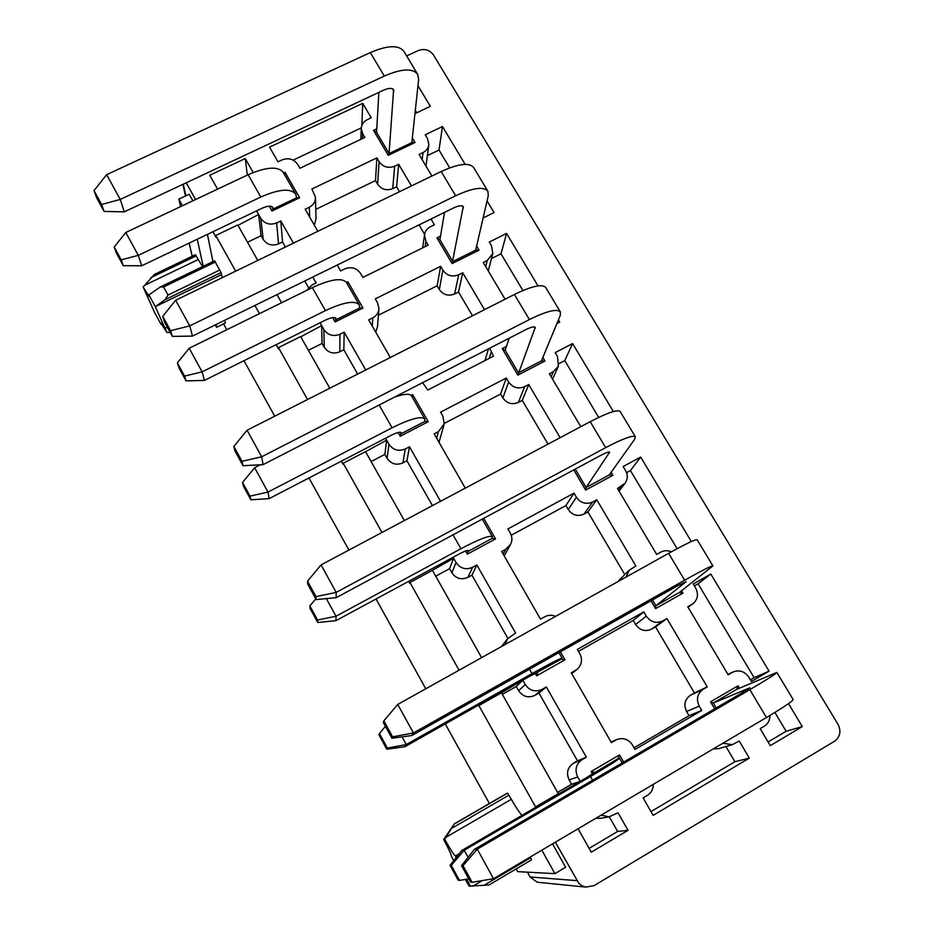 <?xml version="1.0" encoding="UTF-8"?>
<svg xmlns="http://www.w3.org/2000/svg" width="934" height="934" viewBox="0 0 934 934"><rect width="100%" height="100%" fill="white"/><g stroke="black" fill="none" stroke-linecap="round" stroke-linejoin="round"><path stroke-width="1.4" d="M148.903 294.922L160.251 286.995L163.578 286.96L168.015 295.039L165.096 299.674L155.313 306.656L148.903 294.922L149.101 296.335L143.135 287.018L154.25 274.666M144.536 285.337L198.277 259.5L195.451 254.713L153.9 274.654M449.663 167.863L439.003 150.012L427.387 155.604M416.774 112.792L415.315 110.352M361.306 127.865L293.136 160.123M725.951 746.535L734.883 761.724L650.986 811.611M718.911 748.613L713.284 748.905M774.881 712.432L786.124 731.264L768.098 741.97M315.774 209.356L375.503 180.601L377.64 184.243C381.469 189.474 386.489 190.945 392.712 188.645L396.6 186.765L399.507 191.715M314.291 225.094L316.042 218.79L315.458 198.031M419.027 224.896L424.596 234.352M378.41 315.213L437.147 285.792L439.342 289.54C443.265 294.922 448.355 296.405 454.624 293.988L458.524 292.027L472.499 315.774M375.737 332.142L377.476 326.748L378.865 309.528M485.038 360.314L488.494 348.837M522.912 290.521L500.986 253.803L491.494 258.566M444.292 423.406L500.589 394.066L502.854 397.919C506.882 403.465 512.042 404.971 518.347 402.426L522.269 400.371L548.013 444.117M439.015 442.354L443.919 425.098M598.682 417.393L564.778 360.617L559.069 363.583M511.26 535.217L565.922 505.563L568.246 509.532C572.379 515.241 577.621 516.759 583.972 514.097L587.918 511.937L624.788 574.62M504.197 555.893L510.151 545.176M619.499 579.851L618.039 581.543M677.092 548.69L630.438 470.573L626.574 472.662M578.473 651.348L633.229 620.433L635.622 624.519C639.872 630.392 645.184 631.933 651.57 629.131L655.54 626.877L694.406 692.935L690.436 695.246C684.762 699.379 683.478 704.796 686.595 711.498L689.047 715.689L634.069 747.772M750.422 679.859L754.135 677.699L698.06 583.808L694.371 585.898M378.877 92.373L376.554 132.313L389.069 153.526L411.824 142.633L415.035 142.505L388.252 155.336L373.518 130.351L376.752 128.81M271.537 206.437L273.043 209.064L296.557 197.821L299.651 197.763L271.969 211.014L269.214 206.169M444.549 212.368L439.902 239.676L452.803 261.532L475.686 250.125L479.037 250.149L452.091 263.586L436.914 237.855L440.521 236.068M334.886 317.618L336.088 319.732L359.742 307.928L362.976 308.045L335.119 321.938L332.667 317.618M509.205 338.19L505.166 350.285L518.452 372.806L541.463 360.851L544.954 361.038L517.868 375.118L502.223 348.592L506.462 346.421M400.184 432.244L401.06 433.785L424.853 421.421L428.239 421.701L400.219 436.26L398.082 432.512M575.262 469.09L586.12 487.49L609.248 474.962L612.902 475.324L585.665 490.07L573.768 469.895M467.525 550.465L468.062 551.41L491.996 538.451L495.534 538.906L467.35 554.166L465.564 551.025M652.481 599.955L655.89 605.746L679.146 592.623L682.952 593.16L655.586 608.618L650.975 600.796M537.027 672.457L561.264 659.159L564.965 659.813L536.618 675.819L535.205 673.332M461.536 865.631L470.491 882.035L472.09 882.28L463.019 865.678L461.536 865.631L474.355 849.391L741.701 693.028L749.979 687.751L713.296 703.033L710.552 701.831L738.023 685.801L736.634 689.409L713.296 703.033L716.191 707.949M450.048 865.281L458.174 880.202L459.493 880.4L451.274 865.316L450.048 865.281L461.793 850.5L585.828 778.069L594.701 772.465L591.105 771.519L619.569 754.917L618.273 758.525L594.234 772.885M589.144 848.376L617.631 831.447L609.33 816.853M595.752 818.336L600.41 818.301M502.329 694.359L516.233 686.502L518.615 690.705C522.853 696.717 528.259 698.282 534.855 695.386L538.965 693.051L577.492 760.836L573.371 763.23C567.487 767.503 566.074 773.072 569.133 779.948L571.561 784.256L557.598 792.406M502.107 645.733L507.384 638.938L505.294 644.425M435.723 576.196L449.558 568.689L451.869 572.764C455.979 578.601 461.314 580.142 467.864 577.387L471.95 575.157L507.851 638.319M371.113 461.548L384.866 454.379L387.096 458.337C391.113 464.011 396.378 465.541 402.881 462.914L406.932 460.777L432.43 505.621M308.395 350.285L322.067 343.432L324.238 347.273C328.149 352.783 333.333 354.29 339.789 351.791L343.829 349.76L357.652 374.09M247.498 242.245L261.088 235.695L263.201 239.419C267.019 244.79 272.121 246.272 278.53 243.891L282.547 241.953L285.43 247.02M304.741 280.994L308.5 287.614M198.277 259.5L202.573 266.599M203.203 266.295L197.261 239.221M182.504 205.702L178.838 199.117L180.589 206.612M189.147 243.097L192.229 256.266M215.299 324.904L216.63 327.297L216.023 324.553M143.135 287.018L154.752 312.832L160.975 324.226L161.78 323.981M155.313 306.656L221.451 274.666L222.315 277.62M170.163 332.364L166.882 332.492L160.811 322.977L160.975 324.226M166.882 332.492L155.324 306.691M165.411 327.811L167.63 327.741M261.088 235.695L258.613 214.481L237.972 225.339M322.067 343.432L321.658 325.604L300.795 336.789M281.601 302.744L277.024 294.607M257.761 260.434L237.761 224.954L215.719 235.496L235.672 271.14M384.866 454.379L386.641 440.159L365.556 451.682M329.795 388.24L300.666 336.567L278.484 347.623L307.543 399.53M449.558 568.689L453.655 558.287L432.115 570.499M404.364 520.553L365.533 451.647L343.21 463.241L381.971 532.473M516.233 686.502L522.807 680.186L501.149 692.981M481.629 657.629L432.43 570.335L409.968 582.489L459.073 670.215M557.983 793.818L559.816 793.258M558.287 793.643L501.453 692.806L478.862 705.567L535.591 806.894L558.287 793.643M571.561 784.256L579.874 781.536M483.123 217.972L494.063 212.567L487.069 200.915M465.155 164.361L442.471 126.522L425.239 134.765L427.457 138.477L428.858 144.501C428.402 148.109 426.476 150.783 423.055 152.546L419.074 154.472L431.882 176.024M439.003 150.012L442.471 126.522M414.965 113.644L430.364 106.336L417.977 85.683M371.23 117.789L362.719 103.37L269.541 147.14L277.982 161.839L282.08 159.889C288.618 157.531 293.848 159.06 297.759 164.477L299.931 168.248L364.844 137.438L362.661 133.714L361.271 128.705C361.423 124.654 363.408 121.654 367.225 119.68L371.23 117.789M361.89 125.308L362.719 103.37M734.883 761.724L749.325 758.116L739.238 741.047L732.314 744.667L722.869 743.242M653.31 784.326C653.286 789.183 651.313 792.884 647.367 795.418L643.129 797.928L653.146 815.37L749.325 758.116M769.885 715.456C769.955 720.184 768.087 723.768 764.281 726.232L760.183 728.648L770.281 745.647L802.283 726.594L786.124 731.264M788.506 703.629L802.283 726.594M375.503 180.601L376.881 157.893L379.087 161.652C383.045 167.046 388.229 168.564 394.662 166.205L398.678 164.279L411.462 185.924M317.852 231.305L305.184 209.228L309.306 207.255C313.509 205.001 315.552 201.627 315.435 197.132L311.898 188.995L376.881 157.893M430.994 219.011L434.403 224.779L430.376 226.764C426.955 228.573 424.993 231.317 424.503 235.006L425.916 241.299L428.181 245.14L362.882 277.421L360.641 273.534C356.625 267.953 351.324 266.412 344.739 268.899L340.606 270.93L337.232 265.046M396.6 186.765L398.678 164.279M437.147 285.792L440.626 266.307L442.891 270.171C446.954 275.728 452.219 277.27 458.699 274.783L462.739 272.763L484.524 309.668M390.307 357.512L368.697 319.86L372.841 317.793C376.647 315.715 378.679 312.61 378.959 308.465L377.511 302.803L375.258 298.892L440.626 266.307M489.72 348.207L493.479 356.193L427.807 390.027L422.612 382.683M458.524 292.027L462.739 272.763M556.921 323.503L559.723 322.067L558.415 319.895M538.019 285.886L506.578 233.442L489.264 242.069L491.541 245.899L492.825 253.453L487.256 260.481L483.24 262.489L505.072 299.23M500.986 253.803L506.578 233.442M500.589 394.066L506.298 378.013L508.645 381.994C512.813 387.715 518.16 389.268 524.674 386.653L528.737 384.539L560.12 437.684M465.295 488.132L434.158 433.901L438.326 431.718L444.21 423.908L442.891 416.19L440.556 412.151L506.298 378.013M522.269 400.371L528.737 384.539M613.369 411.544L572.612 343.572L555.205 352.62L557.551 356.554L558.369 366.233L553.383 371.662L549.355 373.775L580.796 426.686M564.778 360.617L572.612 343.572M565.922 505.563L574.001 493.152L576.418 497.25C580.703 503.146 586.12 504.71 592.681 501.967L596.768 499.748L635.879 565.992L629.189 570.277L626.049 577.072M555.567 616.382C551.842 614.806 548.211 614.946 544.697 616.79L540.494 619.125L501.663 551.492L505.854 549.215L510.723 544.148C512.404 540.436 512.264 536.746 510.291 533.092L507.898 528.936L574.001 493.152M587.918 511.937L596.768 499.748M691.323 541.557L640.666 457.065L623.165 466.533L625.582 470.596C627.928 474.927 627.8 479.095 625.196 483.065L617.502 488.47L656.672 554.411L660.735 552.157C664.144 550.371 667.682 550.254 671.359 551.807M630.438 470.573L640.666 457.065M633.229 620.433L643.818 611.887L646.305 616.113C650.706 622.184 656.217 623.784 662.825 620.888L666.923 618.565L707.271 686.91L703.162 689.304C697.301 693.577 695.993 699.181 699.227 706.104L701.773 710.447L635.027 749.43L632.481 745.028C628.547 739.273 623.387 737.416 617 739.471L611.385 742.623L571.304 672.807L577.177 669.281C581.824 664.821 582.699 659.626 579.827 653.695L577.352 649.399L643.818 611.887M689.047 715.689L701.773 710.447M694.406 692.935L707.271 686.91M655.54 626.877L666.923 618.565M751.391 681.47L769.044 671.161L710.821 574.06L693.238 583.995L695.737 588.175C698.737 594.269 697.803 599.453 692.911 603.738L687.763 606.738L728.17 674.768L733.132 671.943C739.471 669.643 744.702 671.394 748.823 677.185L751.391 681.47M754.135 677.699L769.044 671.161M698.06 583.808L710.821 574.06M376.554 132.313L373.518 130.351M388.252 155.336L389.069 153.526L393.611 89.722C392.07 87.784 388.661 87.959 383.395 90.259L124.269 211.855L104.094 211.446L101.631 204.488L94.03 190.594L96.576 197.681L104.094 211.446M412.338 137.963L415.035 142.505M296.557 197.821L295.786 194.225L283.306 172.475C278.227 166.054 266.505 166.801 248.117 174.716L125.786 232.484L138.314 255.344L141.676 265.781L262.045 208.259C267.649 205.795 271.21 205.515 272.751 207.406L273.043 209.064L271.969 211.014M283.597 173L285.033 172.311L299.651 197.763M285.033 172.311L284.508 174.588M439.902 239.676L436.914 237.855M452.091 263.586L463.264 206.612C461.968 205.106 458.687 205.573 453.399 208.025L192.497 336.1L172.37 336.403L170.607 330.683L162.738 316.299L164.582 322.16L172.37 336.403M476.62 246.086L479.037 250.149M362.976 308.045L347.915 281.823L346.467 282.535C342.159 277.456 330.776 279.149 312.341 287.614L189.205 348.242L202.118 371.837L204.429 380.395L325.581 320.07C331.196 317.443 334.652 316.871 335.948 318.331L335.119 321.938M347.915 281.823L347.355 284.064M505.166 350.285L502.223 348.592M517.868 375.118L535.229 327.379C534.19 326.316 531.026 327.087 525.725 329.702L263.073 464.642L243.015 465.704L241.999 461.314L233.862 446.417L234.959 450.959L243.015 465.704M542.852 357.5L544.954 361.038M260.353 464.782L254.643 467.712L267.988 492.078L269.155 498.628L391.089 435.361C396.716 432.559 400.056 431.671 401.106 432.687L400.219 436.26M411.205 395.444L412.711 394.673L428.239 421.701M412.711 394.673L412.104 396.892M585.665 490.07L586.12 487.49L609.598 452.196C608.851 451.612 605.827 452.721 600.515 455.512L336.147 597.702L316.159 599.57L315.961 596.616L307.519 581.182L307.811 584.299L316.159 599.57M611.116 472.335L612.902 475.324M326.351 598.624L336.007 616.242L335.971 620.666L458.664 554.282C464.303 551.305 467.514 550.079 468.296 550.616L467.35 554.166M483.719 518.323L495.534 538.906M655.586 608.618L655.89 605.746L686.14 581.684L677.862 585.653L411.824 735.525L391.941 738.257L392.607 736.844L383.862 720.85L383.29 722.437L391.941 738.257M681.528 590.755L682.952 593.16M402.075 736.868L406.278 744.538L404.959 746.686L528.399 677.01L537.634 672.293L536.618 675.819M560.377 651.839L564.965 659.813M714.685 708.824L710.552 701.831M738.023 685.801L739.459 688.206M619.569 754.917L623.667 762.062M592.53 774.017L591.105 771.519M578.088 828.773L591.292 852.193L628.033 830.326L618.028 812.778L609.05 816.888L601.204 815.113M617.631 831.447L628.033 830.326M577.492 760.836L586.342 757.17L582.08 759.646C575.986 764.07 574.527 769.838 577.702 776.971L580.189 781.361M538.965 693.051L546.343 686.969L586.342 757.17M522.807 680.186L525.27 684.529C529.66 690.763 535.264 692.386 542.094 689.385L546.343 686.969M471.95 575.157L476.842 565L515.591 632.995L507.384 638.938M453.083 557.294L456.037 562.501C460.31 568.549 465.832 570.149 472.616 567.3L476.842 565M406.932 460.777L409.477 446.779L440.544 501.301M385.544 438.233L388.953 444.234C393.109 450.106 398.549 451.682 405.274 448.974L409.477 446.779M343.829 349.76L344.167 332.154L365.719 369.992M320.07 322.814L323.9 329.562C327.951 335.259 333.31 336.812 339.988 334.244L344.167 332.154M312.773 277.059L316.136 282.967L311.968 285.022L306.656 290.416M282.547 241.953L280.795 220.961L293.439 243.144M256.57 210.874L260.796 218.322C264.731 223.856 270.019 225.398 276.651 222.946L280.795 220.961M247.335 175.09L245.245 158.558L253.196 172.51M217.575 189.147L209.741 175.242L245.245 158.558M555.356 842.199L578.788 883.26L581.964 885.736L585.711 887.09L594.164 885.584L834.494 741.269C840.215 736.938 841.394 731.31 838.031 724.387L433.493 55.013C429.593 49.806 424.515 48.323 418.257 50.541L406.64 55.947M165.096 299.674L221.054 272.588L221.451 274.666M221.054 272.588L214.598 260.808L160.251 286.995M212.94 261.602L207.43 234.364M192.859 200.81L189.193 194.249L178.838 199.117M216.63 327.297L225.339 323.012L224.779 320.257M215.719 235.496L216.069 237.353L212.929 231.737M254.889 305.476L259.465 313.649M278.484 347.623L278.659 349.176L276.149 344.693M343.21 463.241L343.175 464.455L341.342 461.174M409.968 582.489L409.734 583.353L408.613 581.357M478.862 705.567L478.056 705.427M535.252 807.606L535.591 806.894M186.205 182.784L195.58 199.526M538.895 882.373L537.213 882.21L530.103 876.991L527.418 872.158M223.565 323.888L226.81 329.725M243.972 360.711L274.724 416.202M308.967 477.974L348.919 550.056M376.028 598.986L425.787 688.778M445.273 723.932L489.381 803.509M552.543 843.857L565.63 867.254L554.913 873.64L517.646 871.632L516.163 868.935M453.726 860.646L451.367 856.104C451.496 854.914 448.939 849.345 443.662 839.456L444.689 839.246L454.508 823.718L506.497 793.585L507.606 793.141L511.342 799.294C515.755 807.116 519.316 812.452 522.013 815.335M541.837 850.185L554.913 873.64M530.267 857.027L531.539 859.84L489.019 884.977L531.551 859.829M489.019 884.977L469.148 886.144L465.342 879.431M459.108 853.874L455.383 855.964L456.236 857.494M506.497 793.585L454.496 823.718L443.662 839.456M444.689 839.246C450.398 849.461 453.959 855.03 455.383 855.964L459.236 853.711M466.685 879.209L470.432 886.378M411.824 142.633L418.642 79.577L417.673 74.311L403.908 51.382C398.783 44.809 387.587 45.206 370.319 52.573L106.639 174.658L120.252 199.432L124.269 211.855M417.673 74.311C412.711 68.007 401.585 68.579 384.294 76.051L120.252 199.432L101.631 204.488M94.03 190.594L106.639 174.658M295.786 194.225C290.859 188.061 279.196 188.995 260.808 197.027L138.314 255.344L121.21 259.839L114.217 247.008L116.353 252.974L123.276 265.688L121.21 259.839M141.676 265.781L123.276 265.688M114.217 247.008L125.786 232.484M424.853 421.421L424.842 419.074C421.503 415.747 410.586 418.654 392.093 427.795L267.988 492.078L250.008 496.117L242.56 482.458L243.482 486.24L250.849 499.783L250.008 496.117M424.842 419.074L411.579 395.969C409.968 393.447 404.317 393.798 394.638 397.055M269.155 498.628L250.849 499.783M242.56 482.458L254.643 467.712M359.742 307.928L359.333 304.951C355.177 300.153 343.875 302.044 325.429 310.613L202.118 371.837L184.593 376.11L177.378 362.882L178.919 367.786L186.064 380.897L184.593 376.11M204.429 380.395L186.064 380.897M177.378 362.882L189.205 348.242M475.686 250.125L488.295 195.626L487.875 191.213L473.655 167.525C469.323 162.306 458.501 163.637 441.175 171.517L175.65 300.246L189.742 325.884L192.497 336.1M487.875 191.213C483.707 186.275 472.966 187.792 455.629 195.778L189.742 325.884L170.607 330.683M162.738 316.299L175.65 300.246M541.463 360.851L560.237 315.482L560.4 311.979L545.701 287.509C542.222 283.738 531.796 286.061 514.424 294.479L247.078 430.235L261.672 456.784L263.073 464.642M560.4 311.979C557.096 308.5 546.752 311.034 529.38 319.58L261.672 456.784L241.999 461.314M233.862 446.417L247.078 430.235M609.248 474.962L634.583 439.342L635.365 436.82L620.176 411.509C617.596 409.279 607.614 412.676 590.206 421.678L321.062 564.883L336.182 592.389L336.147 597.702M635.365 436.82C632.983 434.905 623.083 438.513 605.664 447.643L336.182 592.389L315.961 596.616M307.519 581.182L321.062 564.883M491.996 538.451L492.405 536.781C489.93 535.007 479.434 538.988 460.906 548.737L336.007 616.242L317.56 620.036L309.866 605.921L310.111 608.513L317.735 622.499L317.56 620.036M335.971 620.666L317.735 622.499M309.866 605.921L315.762 598.846M618.273 758.525L619.487 758.21C618.728 759.494 609.073 765.588 590.498 776.516L464.21 850.279L468.074 857.342M461.793 850.5L464.21 850.279L451.274 865.316M459.493 880.4L468.763 878.859M749.839 689.654L477.262 849.134L493.526 878.719L766.44 717.51C783.895 707.096 792.803 701.107 793.141 699.531L776.866 672.445C776.317 673.636 767.304 679.38 749.839 689.654L766.44 717.51M736.634 689.409L776.866 672.445M474.355 849.391L477.262 849.134L463.019 865.678M472.09 882.28L493.526 878.719M561.264 659.159L562.105 658.236C560.563 658.108 550.511 663.245 531.96 673.624L406.278 744.538L387.353 748.064L379.402 733.47L378.935 734.801L386.804 749.231L387.353 748.064M404.959 746.686L386.804 749.231M379.402 733.47L385.427 726.348M679.146 592.623L712.899 565.922L697.184 539.747C695.585 539.175 686.07 543.705 668.627 553.325L397.744 704.423L413.423 732.945L411.824 735.525M712.899 565.922C711.51 565.7 702.088 570.452 684.645 580.201L413.423 732.945L392.607 736.844M383.862 720.85L397.744 704.423M150.911 277.62L196.245 255.858M422.168 159.679L423.055 152.546M362.474 138.571L362.661 133.714M309.679 217.05L309.306 207.255M425.133 246.646L425.916 241.299M392.712 188.645L394.662 166.205M377.64 184.243L379.087 161.652M372.246 326.059L372.841 317.793M489.264 358.364L491.156 352.235M454.624 293.988L458.699 274.783M439.342 289.54L442.891 270.171M485.692 266.61L487.256 260.481M436.715 438.361L438.326 431.718M518.347 402.426L524.674 386.653M502.854 397.919L508.645 381.994M551.118 376.741L553.383 371.662M503.169 554.107L505.854 549.215M583.972 514.097L592.681 501.967M568.246 509.532L576.418 497.25M618.53 490.21L621.554 486.264M571.678 673.461L575.519 670.414M611.093 742.11L615.611 740.16M686.595 711.498L699.227 706.104M690.436 695.246L703.162 689.304M651.57 629.131L662.825 620.888M635.622 624.519L646.305 616.113M688.019 607.17L691.837 604.426M727.971 674.43L732.256 672.398M569.133 779.948L577.702 776.971M573.371 763.23L582.08 759.646M534.855 695.386L542.094 689.385M518.615 690.705L525.27 684.529M467.864 577.387L472.616 567.3M451.869 572.764L456.037 562.501M402.881 462.914L405.274 448.974M387.096 458.337L388.953 444.234M339.789 351.791L339.988 334.244M324.238 347.273L323.9 329.562M278.53 243.891L276.651 222.946M263.201 239.419L260.796 218.322M168.015 295.039L219.887 269.961M163.578 286.96L215.427 261.964M160.963 324.18L161.675 323.841M183.274 184.173L185.866 195.813M576.862 880.622L530.103 876.991M483.87 885.397L530.664 857.751M472.849 886.191L482.388 880.564M446.078 837.203L511.342 799.294M452.383 827.933L508.995 795.091M455.278 823.473L507.606 793.141M370.319 52.573L384.294 76.051M392.443 88.73L393.903 91.205M248.117 174.716L260.808 197.027M272.191 206.776L272.95 208.107M379.146 405.017L392.093 427.795M400.721 432.36L401.165 433.142M312.341 287.614L325.429 310.613M335.481 317.852L336.088 318.914M441.175 171.517L455.629 195.778M462.237 205.877L463.416 207.862M514.424 294.479L529.38 319.58M534.341 326.912L535.205 328.359M590.206 421.678L605.664 447.643M608.886 452.009L609.412 452.897M453.013 534.843L460.906 548.737M590.498 776.516L592.611 780.217M529.473 669.246L531.96 673.624M668.627 553.325L684.645 580.201M425.997 166.124L428.764 145.214M360.874 139.318L361.271 128.705M718.479 748.729L732.314 744.667M422.647 247.872L424.503 235.006M488.26 270.93L492.627 254.211M552.543 379.134L558.053 366.957M619.149 580.189L629.189 570.277M619.044 491.074L624.811 483.555M571.748 673.577L577.177 669.281M611.058 742.04L617 739.471M688.054 607.228L692.911 603.738M727.96 674.406L733.132 671.943M599.336 818.476L609.05 816.888M185.492 195.988L182.889 184.348M585.711 887.09L537.213 882.21M346.467 282.535L359.333 304.951M482.259 519.117L492.405 536.781M619.487 758.21L622.196 762.926M558.906 652.668L562.105 658.236"/></g></svg>
